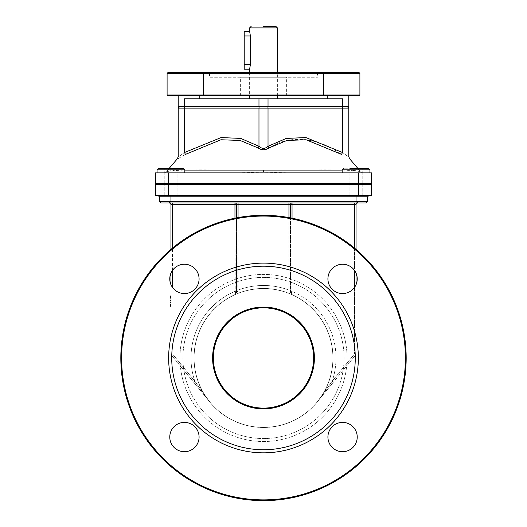 <?xml version="1.0" encoding="UTF-8"?>
<svg xmlns="http://www.w3.org/2000/svg" width="527" height="527" viewBox="0 0 527 527"><rect width="100%" height="100%" fill="white"/><g stroke="black" fill="none" stroke-linecap="round" stroke-linejoin="round"><path stroke-width="0.4" stroke-dasharray="2.63 1.98" d="M249.62 69.149L250.411 64.525L250.411 35.948L249.62 31.324M244.218 31.324L244.218 69.149M167.099 94.992L359.901 94.992M359.131 95.762L167.869 95.762M359.901 73.391L167.099 73.391M286.635 95.762L240.365 95.762L286.635 95.762L286.635 77.252L240.365 77.252L286.635 77.252M323.538 95.762L305.028 95.762L323.538 95.762L305.028 95.762L323.538 95.762L323.538 72.621L305.028 72.621L323.538 72.621L305.028 72.621L323.538 72.621L323.538 95.762M221.972 95.762L203.462 95.762L221.972 95.762L203.462 95.762L221.972 95.762L221.972 72.621L203.462 72.621L221.972 72.621L203.462 72.621L221.972 72.621L221.972 95.762M333.466 95.762L348.788 95.762L333.466 95.762M193.534 95.762L178.212 95.762L193.534 95.762M167.869 72.621L359.131 72.621M209.515 72.621L317.485 72.621L209.515 72.621L209.515 77.252L317.485 77.252L209.515 77.252M263.5 26.35L275.838 26.35M249.62 72.621L249.62 95.762M249.62 98.845L277.38 98.845L249.62 98.845M348.788 106.559L342.517 106.559L342.517 98.845L184.483 98.845L199.805 98.845L184.483 98.845L184.483 106.559L178.212 106.559M342.517 106.559L184.483 106.559M267.38 106.559L341.871 106.559L267.38 106.559A1.541 0.646 -90 0 1 268.026 108.101L178.212 108.101M341.871 106.559L347.247 106.559L341.871 106.559A1.541 0.646 -90 0 1 342.517 108.101L268.026 108.101L268.026 146.308L286.266 138.417L305.904 137.56L342.517 152.514C350.587 158.331 350.587 158.331 342.517 152.514L342.517 108.101L348.788 108.101M185.129 106.559L259.62 106.559L185.129 106.559A1.541 0.646 -90 0 0 184.483 108.101L184.483 152.514C176.413 158.324 176.413 158.324 184.483 152.514L221.096 137.56L240.734 138.417L258.974 146.308C261.991 149.022 265.009 149.022 268.026 146.308A3.083 1.08 -125.7 0 0 269.172 147.83C265.391 150.379 261.609 150.379 257.828 147.83A3.083 1.08 -54.3 0 0 258.974 146.308L258.974 108.101A1.541 0.646 -90 0 1 259.62 106.559M349.875 168.251L349.875 183.679L362.214 183.679L349.875 183.679L362.214 183.679L349.875 183.679L349.875 168.251L368.386 168.251L343.709 168.251L368.386 168.251M369.928 172.882L369.928 169.799L342.161 169.799L369.928 169.799L342.161 169.799L342.161 172.882L369.928 172.882L342.161 172.882M155.531 183.679L371.469 183.679L371.469 172.882L288.526 172.882L351.621 172.882L288.526 172.882L263.5 172.065L238.474 172.882L155.531 172.882M158.614 168.251L183.291 168.251L158.614 168.251L183.291 168.251L184.839 169.799L157.072 169.799L157.072 172.882M177.125 168.251L164.786 168.251L177.125 168.251L164.786 168.251L177.125 168.251L177.125 183.679L164.786 183.679L177.125 183.679L164.786 183.679L177.125 183.679L177.125 168.251M269.172 147.83L276.866 143.568L284.764 140.926L292.175 139.629L302.735 139.444L311.892 140.735L323.031 144.062L332.28 148.377L341.779 154.49A3.083 1.074 -53.4 0 1 342.517 152.514M185.221 154.49C175.102 160.406 175.102 160.406 185.221 154.49A3.083 1.074 -126.6 0 0 184.483 152.514M184.839 170.089C176.934 169.806 170.919 170.307 166.782 171.591C185.181 168.403 225.708 170.715 263.5 169.971C301.299 170.715 341.819 168.409 360.218 171.591C356.074 170.313 350.06 169.813 342.161 170.089M175.372 172.882L164.272 172.882L175.372 172.882M351.614 172.882L362.728 172.882L351.621 172.882L362.728 172.882L360.218 171.591M336.463 183.679L191.914 183.679L336.463 183.679L336.463 184.45L191.914 184.45L191.914 183.679M362.214 183.679L362.214 168.251L362.214 183.679M191.914 184.45L336.463 184.45M357.826 201.419L367.615 201.419L357.826 201.419L356.048 201.834L356.048 196.788L356.048 201.834L357.826 201.419L357.589 202.961L366.074 202.961L160.926 202.961M356.048 201.834L356.048 204.502L356.048 201.834M169.174 201.419L159.385 201.419L169.174 201.419L170.952 201.834L169.174 201.419L169.411 202.961L170.425 203.343M172.494 202.961L172.494 204.502L170.952 204.502A1.541 1.541 0 0 0 169.411 202.961L292.037 202.961A1.541 1.541 0 0 0 290.496 204.502A1.541 1.541 0 0 1 292.037 202.961L169.411 202.961A1.541 1.541 0 0 1 170.952 204.502L170.952 353.966A1.541 1.541 0 0 0 171.301 354.948L172.494 353.966L170.952 353.966A1.541 1.541 0 0 0 171.301 354.948L193.653 382.233L194.845 381.258L172.494 353.966L170.952 353.966L170.952 284.666M366.074 202.961L356.048 202.961L356.048 201.419L367.615 201.419L367.615 196.788L356.048 196.788L356.048 195.247L157.843 195.247L170.952 195.247L170.952 196.788L170.952 195.247L369.157 195.247L356.048 195.247L356.048 201.419L170.952 201.419L170.952 202.961M356.496 203.415L357.589 202.961A1.541 1.541 0 0 0 356.048 204.502L292.037 204.502L292.037 202.961A1.541 1.541 0 0 0 290.496 204.502L290.496 217.875M170.952 249.383L170.952 273.138M170.952 302.538L170.952 295.766L170.952 306.793L170.952 295.766L170.952 305.568L170.952 302.538L170.181 302.538L170.181 305.568L170.181 302.505L170.181 306.793L170.181 295.766L170.181 302.538M170.952 304.316L170.952 295.766L170.952 306.562L170.952 295.766L170.952 304.316L170.181 304.316L170.181 295.766L170.181 304.316M170.952 295.766L170.952 306.562L170.952 295.766L170.952 306.562L170.952 295.766L170.181 295.766L170.181 306.562L170.181 295.766L170.181 306.562L170.181 295.766L170.181 306.562L170.181 295.766L170.952 295.766M170.952 304.501L170.952 306.562L170.952 304.501L170.181 304.501L170.181 306.562L170.181 302.267L170.181 306.562L170.181 304.501L170.952 304.501M168.581 195.247L155.531 195.247L155.531 184.45L371.469 184.45L371.469 195.247L168.581 195.247L168.581 184.45M356.048 195.247L369.157 195.247L356.048 195.247L356.048 196.788L367.615 196.788L159.385 196.788L170.952 196.788L170.952 201.419L159.385 201.419L159.385 196.788L170.952 196.788L170.952 195.247L157.843 195.247L170.952 195.247M236.504 217.875L236.504 292.011L234.699 294.824A69.412 69.412 0 0 1 292.301 294.824L291.787 292.59A1.541 0.58 180 0 1 290.496 292.011A1.541 0.567 0 0 0 289.165 291.457L292.301 294.824L291.787 292.59L292.037 291.332L290.496 291.332L290.496 292.011L291.121 293.882L292.287 294.817A69.412 69.412 0 0 1 317.201 401.949L333.347 382.233L332.155 381.258L317.201 401.949L355.699 354.948A1.541 1.541 0 0 0 356.048 353.966L354.506 353.966L355.699 354.948A1.541 1.541 0 0 0 356.048 353.966L356.048 284.666M356.048 273.138L356.048 249.383M354.506 287.406L354.506 353.966L356.048 353.966L356.048 204.502M234.963 218.185L234.963 291.332L236.504 291.332L234.963 291.332L235.213 292.59L234.706 294.817L237.835 291.457A1.541 0.567 180 0 0 236.504 292.011L234.699 294.824A69.412 69.412 0 0 0 209.799 401.949L194.845 381.258L193.653 382.233L209.799 401.949L194.845 381.258L172.494 353.966L171.301 354.948L209.799 401.949A69.412 69.412 0 0 1 234.699 294.824L235.839 293.928L236.504 292.011A1.541 0.58 180 0 1 235.213 292.59L234.713 294.817L235.839 293.928L236.504 292.011L236.504 204.502A1.541 1.541 0 0 0 234.963 202.961A1.541 1.541 0 0 1 236.504 204.502A1.541 1.541 0 0 0 234.963 202.961L234.963 204.502L172.494 204.502L172.494 287.406M288.948 217.585L288.948 290.094L290.496 290.094L288.948 290.094L289.165 291.457L292.301 294.824L290.496 292.011L290.496 204.502L290.496 291.332L292.037 291.332L292.037 218.185M209.799 401.949A69.412 69.412 0 0 1 234.699 294.824L237.835 291.457L238.052 290.094L236.504 290.094L238.052 290.094L238.052 217.585M236.504 204.502L234.963 204.502L235.213 292.59A1.541 0.58 0 0 0 236.504 292.011A1.541 0.567 0 0 1 237.835 291.457L238.052 204.502L236.504 204.502M288.948 202.961L288.948 204.502L292.037 204.502L292.037 291.332A72.495 72.495 0 0 1 332.155 381.258A72.495 72.495 0 0 0 292.037 291.332L291.787 292.59A1.541 0.58 0 0 1 290.496 292.011L291.115 293.875L292.301 294.824A69.412 69.412 0 0 1 332.912 357.971A69.412 69.412 0 0 0 263.5 288.565A69.412 69.412 0 0 0 194.088 357.971A69.412 69.412 0 0 0 263.5 427.384A69.412 69.412 0 0 0 332.912 357.971A69.412 69.412 0 0 1 317.201 401.949L332.155 381.258L354.506 353.966L332.155 381.258L333.347 382.233L355.699 354.948L354.506 353.966L354.506 202.961L357.589 202.961M177.125 195.247L177.125 184.45L164.786 184.45L177.125 184.45L164.786 184.45L177.125 184.45L177.125 195.247L164.786 195.247L177.125 195.247M362.214 195.247L362.214 184.45L349.875 184.45L362.214 184.45L349.875 184.45L362.214 184.45L362.214 195.247L349.875 195.247L362.214 195.247M170.952 305.798L170.181 305.798L170.952 305.798M170.952 306.793L170.181 306.793M170.952 305.568L170.181 305.568M170.952 306.562L170.181 306.562L170.952 306.562M170.952 297.254L170.181 297.254M170.952 297.656L170.952 305.324L170.952 297.656L170.181 297.656L170.181 305.324L170.181 297.656M170.952 300.509L170.952 297.011L170.181 297.011L170.181 301.069L170.181 297.011L170.952 297.011L170.952 301.069L170.181 301.069L170.952 301.069L170.952 300.509L170.181 300.509M170.952 305.7L170.181 305.7M170.952 304.606L170.181 304.606M170.952 305.324L170.181 305.324L170.952 305.324M170.952 297.011L170.181 297.011L170.952 297.011M170.952 301.866L170.181 301.866M170.952 302.267L170.181 302.267L170.952 302.267M170.952 297.38L170.181 297.38M121.599 357.971A141.901 141.901 0 0 0 334.454 480.868A141.901 141.901 0 0 0 334.454 235.082A141.901 141.901 0 0 0 121.599 357.971A141.901 141.901 0 0 1 334.454 235.082A141.901 141.901 0 0 1 334.454 480.868A141.901 141.901 0 0 1 121.599 357.971A141.901 141.901 0 0 0 334.454 480.868A141.901 141.901 0 0 0 334.454 235.082A141.901 141.901 0 0 0 121.599 357.971M169.773 437.048A14.651 14.651 0 0 0 191.756 449.735A14.651 14.651 0 0 0 191.756 424.36A14.651 14.651 0 0 0 169.773 437.048A14.651 14.651 0 0 0 191.756 449.735A14.651 14.651 0 0 0 191.756 424.36A14.651 14.651 0 0 0 169.773 437.048A14.651 14.651 0 0 0 191.756 449.735A14.651 14.651 0 0 0 191.756 424.36A14.651 14.651 0 0 0 169.773 437.048M327.919 437.048A14.651 14.651 0 0 0 349.902 449.735A14.651 14.651 0 0 0 349.902 424.36A14.651 14.651 0 0 0 327.919 437.048A14.651 14.651 0 0 0 349.902 449.735A14.651 14.651 0 0 0 349.902 424.36A14.651 14.651 0 0 0 327.919 437.048A14.651 14.651 0 0 0 349.902 449.735A14.651 14.651 0 0 0 349.902 424.36A14.651 14.651 0 0 0 327.919 437.048M327.919 278.902A14.651 14.651 0 0 0 349.902 291.589A14.651 14.651 0 0 0 349.902 266.214A14.651 14.651 0 0 0 327.919 278.902A14.651 14.651 0 0 0 349.902 291.589A14.651 14.651 0 0 0 349.902 266.214A14.651 14.651 0 0 0 327.919 278.902A14.651 14.651 0 0 0 349.902 291.589A14.651 14.651 0 0 0 349.902 266.214A14.651 14.651 0 0 0 327.919 278.902M169.773 278.902A14.651 14.651 0 0 0 191.756 291.589A14.651 14.651 0 0 0 191.756 266.214A14.651 14.651 0 0 0 169.773 278.902A14.651 14.651 0 0 0 191.756 291.589A14.651 14.651 0 0 0 191.756 266.214A14.651 14.651 0 0 0 169.773 278.902A14.651 14.651 0 0 0 191.756 291.589A14.651 14.651 0 0 0 191.756 266.214A14.651 14.651 0 0 0 169.773 278.902M313.631 357.971A50.131 50.131 0 0 1 238.435 401.39A50.131 50.131 0 0 1 238.435 314.56A50.131 50.131 0 0 1 313.631 357.971A50.131 50.131 0 0 1 238.435 401.39A50.131 50.131 0 0 1 238.435 314.56A50.131 50.131 0 0 1 313.631 357.971A50.131 50.131 0 0 1 238.435 401.39A50.131 50.131 0 0 1 238.435 314.56A50.131 50.131 0 0 1 313.631 357.971M314.402 357.971A50.902 50.902 0 0 0 238.052 313.894A50.902 50.902 0 0 0 238.052 402.055A50.902 50.902 0 0 0 314.402 357.971M355.277 357.971A91.777 91.777 0 0 0 217.611 278.493A91.777 91.777 0 0 0 217.611 437.456A91.777 91.777 0 0 0 355.277 357.971M406.179 357.971A142.679 142.679 0 0 0 263.5 215.299A142.679 142.679 0 0 0 120.821 357.971A142.679 142.679 0 0 0 263.5 500.65A142.679 142.679 0 0 0 406.179 357.971A142.679 142.679 0 0 1 263.5 500.65A142.679 142.679 0 0 1 120.821 357.971A142.679 142.679 0 0 1 263.5 215.299A142.679 142.679 0 0 1 406.179 357.971A142.679 142.679 0 0 1 263.5 500.65A142.679 142.679 0 0 1 120.821 357.971A142.679 142.679 0 0 1 263.5 215.299A142.679 142.679 0 0 1 406.179 357.971M358.36 357.971A94.86 94.86 0 0 0 216.07 275.825A94.86 94.86 0 0 0 216.07 440.124A94.86 94.86 0 0 0 358.36 357.971M234.713 294.817L234.713 294.817A69.412 69.412 0 0 1 292.301 294.824L290.496 292.011A1.541 0.567 180 0 0 289.165 291.457L288.948 290.094A72.495 72.495 0 0 0 238.052 290.094A72.495 72.495 0 0 1 288.948 290.094L288.948 204.502L238.052 204.502L238.052 202.961M332.912 357.971A69.412 69.412 0 0 0 263.5 288.565A69.412 69.412 0 0 0 194.088 357.971A69.412 69.412 0 0 0 263.5 427.384A69.412 69.412 0 0 0 332.912 357.971M250.411 35.948L244.218 35.948M250.411 64.525L244.218 64.525M277.38 27.891L249.62 27.891M258.974 106.559L258.974 98.845M268.026 106.559L268.026 98.845M170.952 169.799L184.839 169.799L170.952 169.799M263.5 172.065L263.5 169.971M168.581 183.679L168.581 172.882M358.419 183.679L358.419 172.882M354.506 248.092L354.506 270.391M172.494 270.391L172.494 248.092M234.963 291.332A72.495 72.495 0 0 0 194.845 381.258A72.495 72.495 0 0 1 234.963 291.332M358.419 195.247L358.419 184.45M170.952 302.505L170.181 302.505M170.952 304.685L170.181 304.685L170.952 304.685M170.952 301.161L170.181 301.161M170.952 301.174L170.181 301.174M170.952 296.629L170.181 296.629M170.952 298.816L170.181 298.816M170.952 296.339L170.181 296.339M170.952 298.697L170.181 298.697M347.056 357.971A83.556 83.556 0 0 1 221.722 430.335A83.556 83.556 0 0 1 221.722 285.614A83.556 83.556 0 0 1 347.056 357.971A83.556 83.556 0 0 1 221.722 430.335A83.556 83.556 0 0 1 221.722 285.614A83.556 83.556 0 0 1 347.056 357.971M344.078 357.971A80.578 80.578 0 0 0 263.5 277.4A80.578 80.578 0 0 0 182.922 357.971A80.578 80.578 0 0 0 263.5 438.55A80.578 80.578 0 0 0 344.078 357.971A80.578 80.578 0 0 0 263.5 277.4A80.578 80.578 0 0 0 182.922 357.971A80.578 80.578 0 0 0 263.5 438.55A80.578 80.578 0 0 0 344.078 357.971M193.982 357.971A69.518 69.518 0 0 1 298.256 297.775A69.518 69.518 0 0 1 298.256 418.174A69.518 69.518 0 0 1 193.982 357.971A69.518 69.518 0 0 1 298.256 297.775A69.518 69.518 0 0 1 298.256 418.174A69.518 69.518 0 0 1 193.982 357.971M277.38 95.762L277.38 72.621M317.485 72.621L317.485 77.252M240.365 95.762L240.365 77.252M305.028 95.762L305.028 72.621L305.028 95.762M203.462 95.762L203.462 72.621L203.462 95.762M342.161 169.799L343.709 168.251M184.839 172.882L184.839 169.799M360.165 171.519L357.747 168.251M166.835 171.519L169.253 168.251M337.3 172.882L361.278 172.882M166.782 171.591L164.272 172.882M164.786 183.679L164.786 168.251L164.786 183.679M369.157 195.247L367.615 196.769M159.062 195.846L157.843 195.247M164.786 195.247L164.786 184.45L164.786 195.247M349.875 195.247L349.875 184.45L349.875 195.247M290.581 292.748L290.766 293.282L290.581 292.748M236.498 292.261L236.175 293.407L236.498 292.261M235.437 294.349L234.923 294.712L235.437 294.349M235.325 294.441L235.839 293.928L235.325 294.441M236.208 293.341L236.419 292.742L236.208 293.341"/><path stroke-width="0.79" d="M249.62 69.149L244.218 69.149L244.218 31.324L249.62 31.324L250.411 35.948L250.411 64.525L249.62 69.149L249.62 72.621M359.901 94.992L359.131 95.762L167.869 95.762L167.099 94.992L359.901 94.992L359.901 73.391L359.131 72.621L167.869 72.621L167.099 73.391L359.901 73.391M167.099 73.391L167.099 94.992M249.62 31.324L249.62 27.891L277.38 27.891L275.838 26.35L263.5 26.35M249.62 95.762L249.62 98.845M178.212 95.762L178.212 106.559L184.483 106.559L184.483 98.845L342.517 98.845L342.517 106.559L348.788 106.559L348.788 95.762M184.483 106.559L342.517 106.559M342.161 172.882L342.161 169.799L369.928 169.799L368.386 168.251L349.875 168.251M269.172 147.83A3.083 1.08 54.3 0 1 268.026 146.308C265.009 149.022 261.991 149.022 258.974 146.308A3.083 1.08 -54.3 0 1 257.828 147.83C261.609 150.379 265.391 150.379 269.172 147.83L286.952 140.432L306.088 139.767L341.779 154.49A3.083 1.074 126.6 0 1 342.517 152.514C350.587 158.331 350.587 158.331 342.517 152.514L342.55 152.547M158.614 168.251L157.072 169.799L184.839 169.799L183.291 168.251L158.614 168.251L157.072 169.799L157.072 172.882M341.779 154.49C351.898 160.406 351.898 160.406 341.779 154.49C351.898 160.406 351.898 160.406 341.779 154.49M185.221 154.49C175.102 160.406 175.102 160.406 185.221 154.49L220.912 139.767L240.048 140.432L257.828 147.83L240.048 140.432L220.912 139.767L185.221 154.49A3.083 1.074 53.4 0 0 184.483 152.514C176.413 158.324 176.413 158.324 184.483 152.514L184.483 108.101L268.026 108.101A1.541 0.646 -90 0 0 267.38 106.559M169.253 168.251L177.362 158.792L178.212 156.664L178.212 108.101L184.483 108.101A1.541 0.646 90 0 1 185.129 106.559M342.161 170.089L184.839 170.089M358.419 183.679L155.531 183.679L155.531 172.882L371.469 172.882L371.469 183.679L358.419 183.679L358.419 172.882M155.531 183.679L155.531 172.882M336.463 184.45L336.463 183.679M191.914 184.45L191.914 183.679M357.826 201.419L357.589 202.961L356.496 203.415L356.048 204.502L356.496 203.415L357.589 202.961A1.541 1.541 0 0 0 356.048 204.502L356.048 249.383M160.926 202.961L159.385 201.419L159.385 196.788L356.048 196.788L356.048 201.419L159.385 201.419L160.926 202.961L366.074 202.961L367.615 201.419L356.048 201.419L356.048 202.961L354.506 202.961L354.506 204.502L356.048 204.502A1.541 1.541 0 0 1 357.589 202.961L357.53 202.961M170.419 203.336L170.952 204.502L170.504 203.415L169.411 202.961A1.541 1.541 0 0 1 170.952 204.502L170.952 249.383M169.174 201.419L169.411 202.961L170.504 203.415L169.411 202.961M170.952 273.138L170.952 284.666M155.531 195.247L371.469 195.247L371.469 184.45L155.531 184.45L155.531 195.247M356.048 284.666L356.048 273.138M290.496 217.875L290.496 204.502A1.541 1.541 0 0 1 292.037 202.961L292.037 204.502L354.506 204.502L354.506 248.092M172.494 202.961L172.494 204.502L234.963 204.502L234.963 202.961A1.541 1.541 0 0 1 236.504 204.502L236.504 217.875M288.948 202.961L288.948 204.502L292.037 204.502L292.037 218.185M234.963 218.185L234.963 204.502L288.948 204.502L288.948 217.585M314.402 357.971A50.902 50.902 0 0 0 238.052 313.894A50.902 50.902 0 0 0 238.052 402.055A50.902 50.902 0 0 0 314.402 357.971M313.631 357.971A50.131 50.131 0 0 1 238.435 401.39A50.131 50.131 0 0 1 238.435 314.56A50.131 50.131 0 0 1 313.631 357.971M355.277 357.971A91.777 91.777 0 0 0 217.611 278.493A91.777 91.777 0 0 0 217.611 437.456A91.777 91.777 0 0 0 355.277 357.971M406.179 357.971A142.679 142.679 0 0 0 263.5 215.299A142.679 142.679 0 0 0 120.821 357.971A142.679 142.679 0 0 0 263.5 500.65A142.679 142.679 0 0 0 406.179 357.971M121.599 357.971A141.901 141.901 0 0 1 334.454 235.082A141.901 141.901 0 0 1 334.454 480.868A141.901 141.901 0 0 1 121.599 357.971M358.36 357.971A94.86 94.86 0 0 0 216.07 275.825A94.86 94.86 0 0 0 216.07 440.124A94.86 94.86 0 0 0 358.36 357.971M169.773 437.048A14.651 14.651 0 0 0 191.756 449.735A14.651 14.651 0 0 0 191.756 424.36A14.651 14.651 0 0 0 169.773 437.048M327.919 437.048A14.651 14.651 0 0 0 349.902 449.735A14.651 14.651 0 0 0 349.902 424.36A14.651 14.651 0 0 0 327.919 437.048M327.919 278.902A14.651 14.651 0 0 0 349.902 291.589A14.651 14.651 0 0 0 349.902 266.214A14.651 14.651 0 0 0 327.919 278.902M169.773 278.902A14.651 14.651 0 0 0 191.756 291.589A14.651 14.651 0 0 0 191.756 266.214A14.651 14.651 0 0 0 169.773 278.902M250.411 35.948L244.218 35.948M250.411 64.525L244.218 64.525M268.026 106.559L268.026 98.845M258.974 106.559L258.974 98.845M259.62 106.559A1.541 0.646 90 0 0 258.974 108.101L258.974 146.308L240.734 138.417L221.096 137.56L184.483 152.514M341.871 106.559A1.541 0.646 90 0 1 342.517 108.101L348.788 108.101L347.247 106.559M268.026 108.101L342.517 108.101L342.517 152.514L305.904 137.56L286.266 138.417L268.026 146.308L268.026 108.101M168.581 183.679L168.581 172.882M170.952 195.247L170.952 202.961M356.048 195.247L356.048 196.788L367.615 196.788L367.615 201.419L366.074 202.961M238.052 202.961L238.052 217.585M170.952 204.502L172.494 204.502L172.494 248.092M354.506 270.391L354.506 287.406M172.494 287.406L172.494 270.391M358.419 195.247L358.419 184.45M168.581 195.247L168.581 184.45M249.62 27.891L251.162 26.35M277.38 98.845L277.38 95.762M277.38 72.621L277.38 27.891M199.805 98.845L199.805 95.762M327.195 98.845L327.195 95.762M342.161 169.799L343.709 168.251M369.928 172.882L369.928 169.799L368.386 168.251M178.212 108.101L179.753 106.559M357.747 168.251L349.645 158.792L348.788 156.671L348.788 108.101M184.839 172.882L184.839 169.799M288.579 172.882L337.3 172.882M357.589 202.961L356.575 203.343M159.062 195.846L159.385 196.788L157.843 195.247M367.615 196.788L369.157 195.247"/></g></svg>
